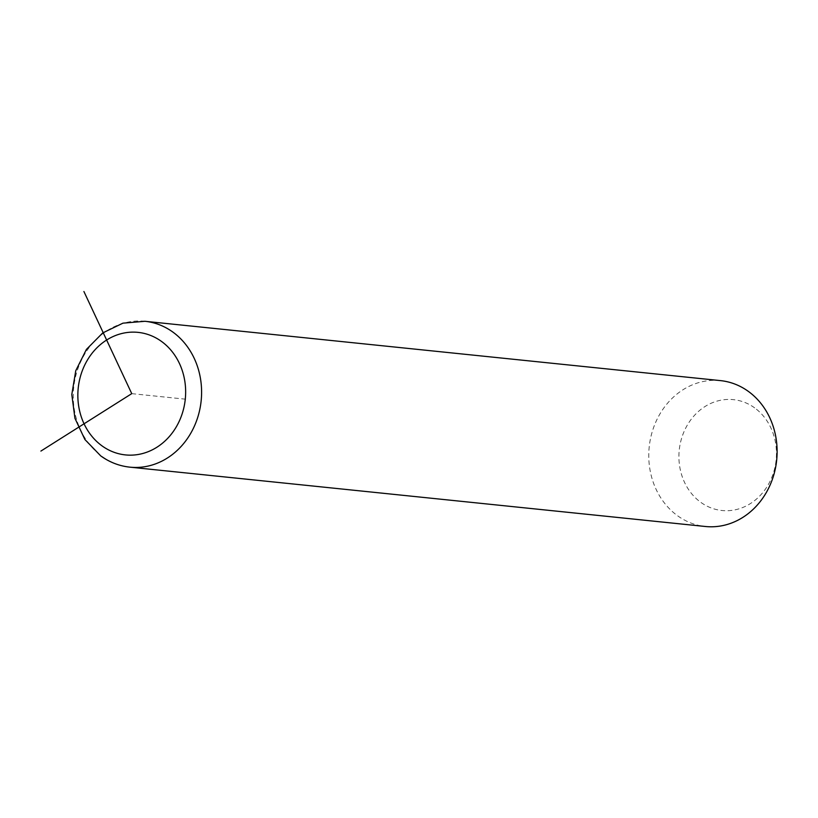<?xml version="1.0" encoding="UTF-8"?>
<svg xmlns="http://www.w3.org/2000/svg" width="818" height="818" viewBox="0 0 818 818"><rect width="100%" height="100%" fill="white"/><g stroke="black" fill="none" stroke-linecap="round" stroke-linejoin="round"><path stroke-width="0.61" stroke-dasharray="4.09 3.07" d="M720.453 380.615A73.323 64.07 -84.1 0 0 652.692 430.227A73.323 64.07 -84.1 0 0 677.437 515.657A73.323 64.07 -84.1 0 0 705.423 526.495M754.656 407.875A55.726 48.691 -84.1 0 0 687.048 425.585A55.726 48.691 -84.1 0 0 700.709 502.272A55.726 48.691 -84.1 0 0 768.317 484.563A55.726 48.691 -84.1 0 0 754.656 407.875M131.749 393.642L188.508 399.491M144.95 321.29A73.323 64.07 -84.1 0 0 77.178 370.902A73.323 64.07 -84.1 0 0 101.933 456.332A73.323 64.07 -84.1 0 0 129.909 467.16"/><path stroke-width="1.23" d="M129.909 467.16L705.423 526.495A73.323 64.07 -84.1 0 0 773.184 476.884A73.323 64.07 -84.1 0 0 748.429 391.444A73.323 64.07 -84.1 0 0 720.453 380.615L144.95 321.29L122.945 323.161L102.7 332.946L86.411 349.419L75.757 370.707L71.8 394.501L74.939 418.284L84.898 439.522L100.716 455.882C109.551 462.262 119.285 466.015 129.909 467.16A73.323 64.07 -84.1 0 0 197.67 417.548A73.323 64.07 -84.1 0 0 172.925 332.118A73.323 64.07 -84.1 0 0 144.95 321.29M83.906 291.505L131.749 393.642L40.9 451.076M101.933 445.81A61.595 53.814 -84.1 0 0 176.657 426.239A61.595 53.814 -84.1 0 0 161.565 341.474A61.595 53.814 -84.1 0 0 86.841 361.045A61.595 53.814 -84.1 0 0 101.933 445.81"/></g></svg>
